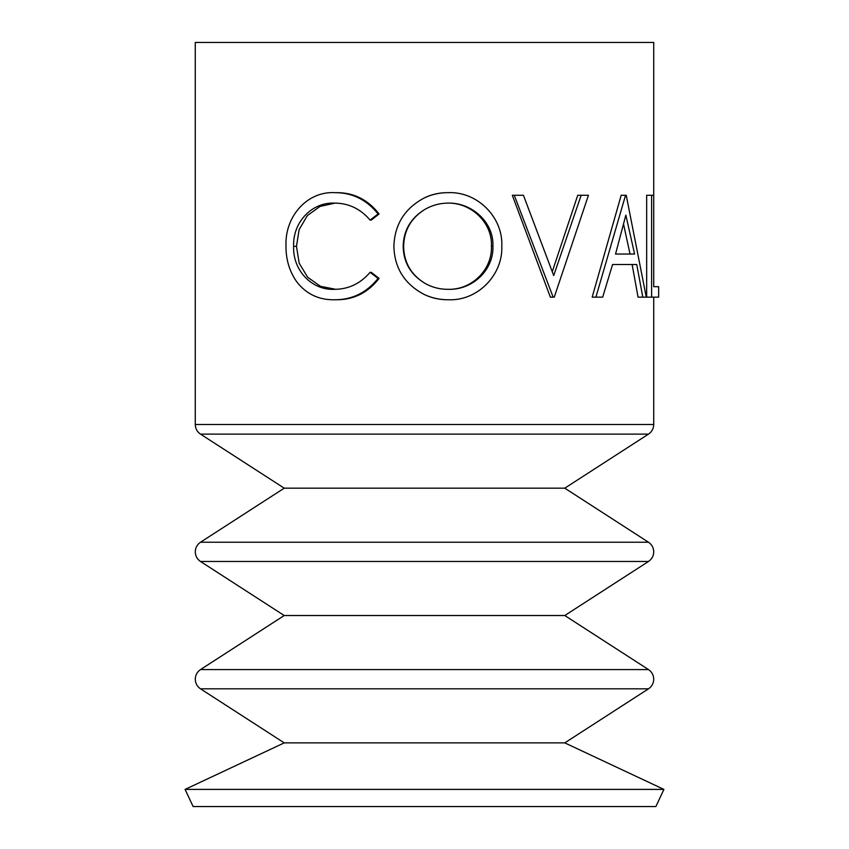 <?xml version="1.0" encoding="UTF-8"?>
<svg xmlns="http://www.w3.org/2000/svg" width="849" height="849" viewBox="0 0 849 849"><rect width="100%" height="100%" fill="white"/><g stroke="black" fill="none" stroke-linecap="round" stroke-linejoin="round"><path stroke-width="1.27" d="M403.625 246.613C403.997 262.383 410.958 274.535 424.5 283.057C431.77 287.302 439.697 289.382 448.283 289.318C472.288 290.188 493.885 270.152 492.919 246.146C493.969 222.3 471.864 202.55 448.283 203.102C439.803 203.134 431.876 205.309 424.5 209.65C410.874 218.299 403.912 230.631 403.625 246.613L403.169 246.613C403.54 262.394 410.651 274.545 424.5 283.057M424.5 294.624C404.793 284.341 394.594 268.348 393.883 246.656C394.509 224.56 404.708 208.292 424.5 197.828C431.642 194.379 439.251 192.659 447.317 192.659L447.826 192.659C477.297 191.184 503.149 217.238 501.801 246.168C503.011 274.694 477.87 300.949 448.654 299.761L448.134 299.761C439.718 299.803 431.844 298.084 424.5 294.624C432.056 298.095 440.1 299.814 448.654 299.761M424.5 209.65C410.576 218.299 403.466 230.62 403.169 246.613M552.285 271.616L577.745 195.27L588.453 195.27L554.259 297.15L550.354 297.15L512.318 195.27L523.44 195.27L553.707 275.554L581.151 195.27M642.799 297.15L638.055 297.15L632.123 264.495L612.564 264.495L636.739 264.495L642.799 297.15L646.28 297.15L626.233 195.27L621.181 195.27L592.178 297.15L602.694 297.15L612.564 264.495M646.673 297.15L646.673 195.27L653.73 195.27L653.73 286.697L658.654 286.697L658.654 297.15L646.673 297.15M200.513 434.126L648.487 434.126L564.776 488.175L284.224 488.175L200.513 434.126C197.138 431.812 195.387 428.596 195.27 424.5L195.27 42.45L653.73 42.45L653.73 286.697M200.513 688.826L648.487 688.826L564.776 742.875L284.224 742.875L200.513 688.826C197.138 686.512 195.387 683.296 195.27 679.2C195.387 675.104 197.138 671.888 200.513 669.574L284.224 615.525L564.776 615.525L648.487 561.476L200.513 561.476C197.138 559.162 195.387 555.946 195.27 551.85C195.387 547.754 197.138 544.538 200.513 542.224L648.487 542.224L564.776 488.175M663.918 789.4L655.874 806.55L193.126 806.55L185.082 789.4L663.918 789.4L564.776 742.875M293.627 246.316C292.629 270.566 312.209 290.655 334.75 289.318C348.716 289.18 360.496 283.524 370.09 272.338L378.081 278.398C366.715 292.64 352.293 299.761 334.803 299.761C319.075 300.122 306.425 294.178 296.842 281.942C289.435 271.478 285.816 259.37 285.986 245.616C284.85 216.442 307.2 191.131 334.686 192.659L336.639 192.659C353.789 192.574 367.935 199.674 379.089 213.969L371.278 220.082L370.09 220.082C360.422 208.737 348.44 203.07 334.145 203.102C311.87 202.211 292.661 222.226 293.627 246.316L296.471 246.316L299.188 263.201L307.625 277.209L320.444 286.304L335.578 289.286M334.931 203.134L319.977 206.445L307.359 215.572L299.145 229.58L296.471 246.316M370.09 272.338L371.278 272.338L379.089 278.398C367.967 292.65 353.853 299.771 336.756 299.761L334.803 299.761M378.081 278.398L379.089 278.398M334.686 192.659C352.197 192.574 366.662 199.674 378.081 213.969L379.089 213.969M378.081 213.969L370.09 220.082M424.5 197.828L424.5 197.828C431.801 194.379 439.57 192.659 447.826 192.659M447.763 289.318C471.227 290.209 492.399 270.12 491.433 246.146L492.919 246.146M491.433 246.146C492.462 222.289 470.834 202.561 447.763 203.102M553.145 297.15L514.271 195.27M595.902 297.15L625.543 195.27M634.606 254.042L625.84 215.126L615.546 254.042L634.606 254.042M615.546 254.042L630.032 254.042L623.559 224.168M651.608 297.15L651.608 195.27M195.27 424.5L653.73 424.5L653.73 297.15M200.513 669.574L648.487 669.574L564.776 615.525M648.487 669.574C651.862 671.888 653.613 675.104 653.73 679.2C653.613 683.296 651.862 686.512 648.487 688.826M648.487 542.224C651.862 544.538 653.613 547.754 653.73 551.85C653.613 555.946 651.862 559.162 648.487 561.476M648.487 434.126C651.862 431.812 653.613 428.596 653.73 424.5M284.224 742.875L185.082 789.4M284.224 615.525L200.513 561.476M284.224 488.175L200.513 542.224"/></g></svg>
